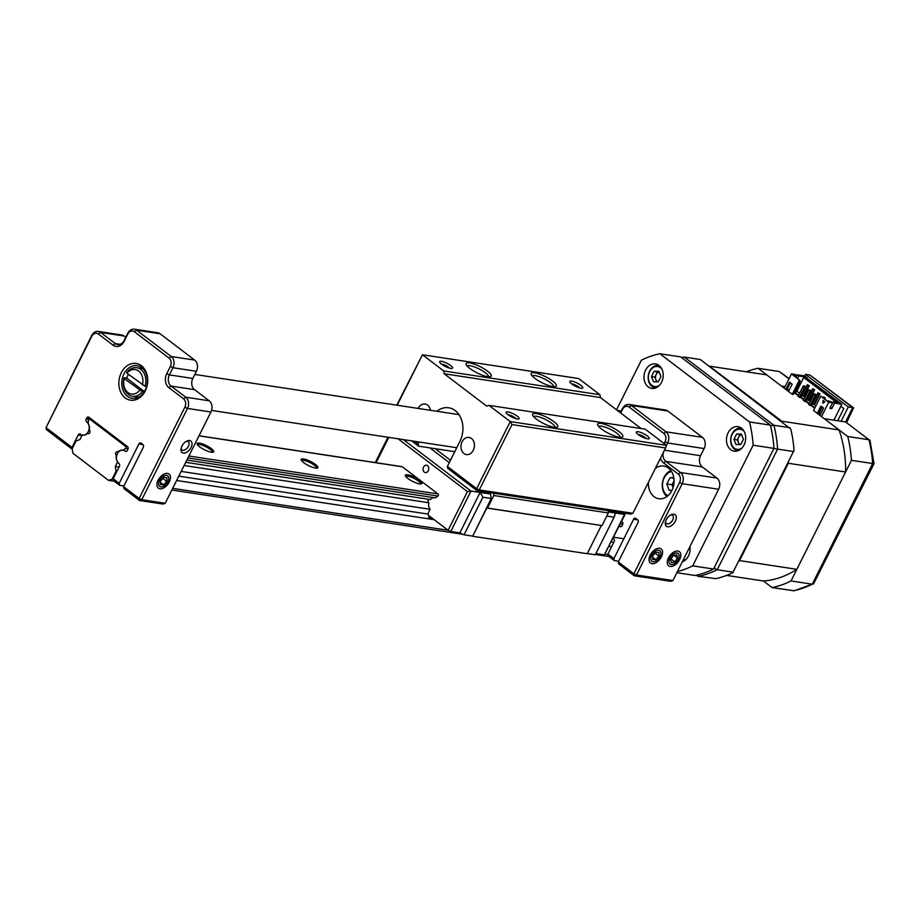 <?xml version="1.0" encoding="UTF-8"?>
<svg xmlns="http://www.w3.org/2000/svg" width="920" height="920" viewBox="0 0 920 920"><rect width="100%" height="100%" fill="white"/><g stroke="black" fill="none" stroke-linecap="round" stroke-linejoin="round"><path stroke-width="1.38" d="M675.337 521.191A7.233 4.244 -52.7 0 1 668.736 526.769A7.233 4.244 -52.7 0 1 665.321 522.594A7.233 4.244 -52.7 0 1 666.23 519.811A7.233 4.244 -52.7 0 1 671.335 514.683A7.233 4.244 -52.7 0 1 675.337 521.191M665.505 521.697A5.163 3.036 127.3 0 0 666.321 523.595A5.163 3.036 127.3 0 0 672.704 519.984A5.163 3.036 127.3 0 0 672.577 515.384A5.163 3.036 127.3 0 0 670.519 515.096M661.411 556.83A8.878 5.221 -52.7 0 1 653.303 563.672A8.878 5.221 -52.7 0 1 649.106 558.543A8.878 5.221 -52.7 0 1 650.221 555.128A8.878 5.221 -52.7 0 1 656.5 548.826A8.878 5.221 -52.7 0 1 661.411 556.83M679.638 559.601A8.878 5.221 -52.7 0 1 671.531 566.444A8.878 5.221 -52.7 0 1 667.333 561.315A8.878 5.221 -52.7 0 1 668.449 557.899A8.878 5.221 -52.7 0 1 674.728 551.597A8.878 5.221 -52.7 0 1 679.638 559.601M648.473 482.172A16.525 12.73 -81.3 0 0 658.766 498.72A16.525 12.73 -81.3 0 0 671.899 490.486A16.525 12.73 -81.3 0 0 663.745 466.049A16.525 12.73 -81.3 0 0 655.373 468.406M620.367 412.735L622.449 408.584A8.268 6.371 98.7 0 1 629.015 404.466A8.268 6.371 98.7 0 1 631.361 405.467L665.942 431.791A8.268 6.371 98.7 0 1 667.678 443.003L666.425 445.522M663.216 452.732A8.268 6.371 -81.3 0 0 665.827 461.368L680.466 472.5A8.268 6.371 98.7 0 1 682.203 483.713L636.49 575L672.934 580.543L718.658 489.256A8.268 6.371 -81.3 0 0 716.921 478.055L702.282 466.911A8.268 6.371 98.7 0 1 700.545 455.71L704.133 448.546A8.268 6.371 -81.3 0 0 702.397 437.334L667.817 411.022A8.268 6.371 -81.3 0 0 665.47 410.009L629.015 404.466M618.643 561.257L614.307 560.591L608.315 556.036L607.901 554.047L614.123 541.639A2.104 1.621 98.7 0 0 613.674 538.798L613.559 538.706A7.141 5.497 98.7 0 1 613.111 538.327M672.934 580.543L670.714 581.325L634.259 575.782L618.7 563.937L618.286 561.947L637.997 522.594A2.104 1.621 98.7 0 0 637.56 519.754L635.869 518.466A2.104 1.621 98.7 0 0 633.604 519.248L613.893 558.601L614.307 560.591M618.286 561.947L633.857 573.792L679.569 482.505A6.198 4.772 -81.3 0 0 678.27 474.099L663.63 462.955A10.327 7.958 98.7 0 1 660.525 458.102M664.148 443.578L665.045 441.784A6.198 4.772 -81.3 0 0 663.745 433.377L629.165 407.065A6.198 4.772 -81.3 0 0 622.483 409.4L620.689 412.976M619.275 526.021A7.141 5.497 98.7 0 1 619.758 526.343L619.873 526.424A2.104 1.621 98.7 0 0 622.127 525.642L622.598 524.699A2.104 1.621 98.7 0 0 622.161 521.858L621.575 521.41M607.901 554.047L613.893 558.601M634.259 575.782L636.49 575L633.857 573.792L634.259 575.782M682.329 561.786A12.397 9.556 -81.3 0 0 688.482 555.967A12.397 9.556 -81.3 0 0 689.954 546.572M728.099 432.837A12.397 9.556 -81.3 0 0 734.217 451.168A12.397 9.556 -81.3 0 0 744.061 444.981A12.397 9.556 -81.3 0 0 737.943 426.661A12.397 9.556 -81.3 0 0 728.099 432.837M645.621 370.081A12.397 9.556 -81.3 0 0 651.74 388.412A12.397 9.556 -81.3 0 0 661.583 382.225A12.397 9.556 -81.3 0 0 655.466 363.906A12.397 9.556 -81.3 0 0 645.621 370.081M770.362 425.12A111.239 85.709 98.7 0 1 773.961 448.385L753.135 445.211A111.239 85.709 -81.3 0 0 749.524 421.958L770.362 425.12L680.696 356.902L659.87 353.728A111.239 85.709 -81.3 0 0 641.389 360.191L616.538 409.825M677.431 571.573A111.239 85.709 -81.3 0 0 692.714 565.857L713.552 569.031L773.961 448.385M713.552 569.031A111.239 85.709 98.7 0 1 695.06 575.483L676.867 572.712M692.714 565.857L753.135 445.211M749.524 421.958L659.87 353.728M128.398 374.359A14.455 11.143 -81.3 0 0 127.88 375.303A14.455 11.143 -81.3 0 0 126.753 378.154L144.405 391.575M145.038 386.228L126.902 373.232L126.845 372.381A14.455 11.143 98.7 0 1 136.769 367.69A14.455 11.143 98.7 0 1 145.038 386.228L146.625 386.469M124.223 378.591L142.347 391.598A14.455 11.143 98.7 0 1 132.422 396.29A14.455 11.143 98.7 0 1 124.154 377.752L124.223 378.591A12.397 9.556 -81.3 0 0 127.914 392.529A12.397 9.556 -81.3 0 0 139.679 390.356M144.21 391.885L142.347 391.598M124.154 377.752L126.753 378.154M142.358 384.985A12.397 9.556 -81.3 0 0 138.667 371.047A12.397 9.556 -81.3 0 0 126.902 373.232M169.314 481.942A8.878 5.221 -52.7 0 1 161.195 488.784A8.878 5.221 -52.7 0 1 156.998 483.655A8.878 5.221 -52.7 0 1 158.113 480.24A8.878 5.221 -52.7 0 1 164.392 473.938A8.878 5.221 -52.7 0 1 169.314 481.942M181.205 447.994A5.163 3.036 127.3 0 0 182.033 449.903A5.163 3.036 127.3 0 0 182.919 450.259A5.163 3.036 127.3 0 0 188.416 446.28A5.163 3.036 127.3 0 0 188.289 441.68A5.163 3.036 127.3 0 0 187.404 441.312A5.163 3.036 127.3 0 0 186.231 441.393M191.049 447.488A7.233 4.244 -52.7 0 1 184.448 453.065A7.233 4.244 -52.7 0 1 181.021 448.891A7.233 4.244 -52.7 0 1 181.93 446.108A7.233 4.244 -52.7 0 1 187.047 440.979A7.233 4.244 -52.7 0 1 191.049 447.488M145.256 390.919A18.596 14.329 98.7 0 1 125.212 397.923A18.596 14.329 98.7 0 1 121.313 372.703A18.596 14.329 98.7 0 1 141.346 365.7A18.596 14.329 98.7 0 1 145.256 390.919M123.947 373.911A16.525 12.73 -81.3 0 0 132.1 398.348A16.525 12.73 -81.3 0 0 145.222 390.103A16.525 12.73 -81.3 0 0 137.069 365.666A16.525 12.73 -81.3 0 0 123.947 373.911M137.528 397.681A16.525 12.73 98.7 0 1 136.701 396.945M88.32 422.107L86.745 421.935A7.13 5.497 98.7 0 1 88.251 431.618A7.13 5.497 98.7 0 1 82.581 435.171A7.13 5.497 98.7 0 1 80.557 434.309L80.442 434.217A2.104 1.621 98.7 0 0 78.177 435.01L71.978 447.396L72.243 448.684M165.209 503.286L162.989 504.056L139.552 500.491L123.993 488.647L123.59 486.657L139.15 498.502L184.851 407.226A6.198 4.772 -81.3 0 0 183.552 398.82L168.923 387.688A10.327 7.958 98.7 0 1 166.75 373.669L170.338 366.516A6.198 4.772 -81.3 0 0 169.038 358.11L134.446 331.786A6.198 4.772 -81.3 0 0 127.765 334.121L124.188 341.285A10.327 7.958 98.7 0 1 113.045 345.172L98.417 334.041A6.198 4.772 -81.3 0 0 91.735 336.363L46.023 427.65L91.712 335.558A8.268 6.371 98.7 0 1 98.267 331.43A8.268 6.371 98.7 0 1 100.613 332.442L115.253 343.574A8.268 6.371 -81.3 0 0 117.587 344.586A8.268 6.371 -81.3 0 0 124.154 340.469L127.742 333.304A8.268 6.371 98.7 0 1 134.309 329.188A8.268 6.371 98.7 0 1 136.643 330.199L171.235 356.511A8.268 6.371 98.7 0 1 172.971 367.724L169.383 374.888A8.268 6.371 -81.3 0 0 171.12 386.089L185.748 397.221A8.268 6.371 98.7 0 1 187.484 408.434L141.784 499.709L165.209 503.286L210.921 411.999A8.268 6.371 -81.3 0 0 209.185 400.798L194.557 389.654A8.268 6.371 98.7 0 1 192.82 378.453L196.408 371.289A8.268 6.371 -81.3 0 0 194.672 360.077L160.08 333.764A8.268 6.371 -81.3 0 0 157.734 332.752L134.309 329.188M123.935 485.967L119.6 485.311L113.608 480.746L113.195 478.756L119.404 466.371A2.104 1.621 98.7 0 0 118.956 463.53L118.841 463.438A7.13 5.497 98.7 0 1 116.828 455.055A7.13 5.497 98.7 0 1 123.015 450.202A7.13 5.497 98.7 0 1 125.039 451.076L126.396 451.352M72.277 449.305L46.437 429.64L46.023 427.65L71.978 447.396M86.629 421.854A2.104 1.621 98.7 0 1 86.192 419.002L88.791 419.405M90.792 418.692L86.664 418.059L86.192 419.002M86.664 418.059A2.104 1.621 98.7 0 1 88.929 417.277L127.443 446.579A2.104 1.621 98.7 0 1 127.88 449.431L127.42 450.374A2.104 1.621 98.7 0 1 125.154 451.156M113.195 478.756L119.197 483.322L119.6 485.311M143.002 444.59L138.897 443.969L119.197 483.322M138.897 443.969A2.104 1.621 98.7 0 1 141.162 443.175L142.853 444.463A2.104 1.621 98.7 0 1 143.29 447.315L123.59 486.657M141.105 368.356A16.525 12.73 98.7 0 1 142.059 367.931M139.15 498.502L139.552 500.491L141.784 499.709L139.15 498.502M125.741 337.295L124.05 336.007A8.268 6.371 -81.3 0 0 121.704 334.995L98.267 331.43M163.461 486.335A6.647 3.91 127.3 0 0 168.797 478.607A6.647 3.91 127.3 0 0 163.967 475.847A6.647 3.91 127.3 0 0 158.631 483.575A6.647 3.91 127.3 0 0 163.461 486.335M166.784 481.424L166.957 477.664L163.898 477.33L160.643 480.757L160.471 484.518L163.53 484.851L166.784 481.424L162.852 478.434M160.563 482.586L163.53 484.851M655.833 561.085A6.647 3.91 127.3 0 0 660.905 553.219A6.647 3.91 127.3 0 0 655.799 550.884A6.647 3.91 127.3 0 0 650.727 558.739A6.647 3.91 127.3 0 0 655.833 561.085M658.984 556.094L658.973 552.437L655.799 552.322L652.648 555.864L652.659 559.521L655.822 559.636L658.984 556.094L655.086 553.127M652.648 557.221L655.822 559.636M675.176 563.12A6.647 3.91 127.3 0 0 679.006 554.944A6.647 3.91 127.3 0 0 672.911 554.38A6.647 3.91 127.3 0 0 669.081 562.568A6.647 3.91 127.3 0 0 675.176 563.12M677.534 557.957L676.717 554.817L673.233 555.622L670.553 559.555L671.37 562.683L674.855 561.89L677.534 557.957L674.176 555.404M670.967 558.934L674.855 561.89M659.077 371.806L657.512 371.829L656.19 374.474A5.29 4.071 -81.3 0 0 655.903 379.741A5.29 4.071 -81.3 0 0 657.512 381.8M661.859 369A10.12 7.797 -81.3 0 0 649.692 371.588A10.12 7.797 -81.3 0 0 650.175 383.594A10.12 7.797 -81.3 0 0 659.352 385.434M659.111 365.516A11.362 8.752 -81.3 0 0 658.697 365.435A11.362 8.752 -81.3 0 0 649.669 371.105A11.362 8.752 -81.3 0 0 655.281 387.906A11.362 8.752 -81.3 0 0 655.695 387.952L655.281 387.906M658.858 371.254L660.939 376.498L658.283 381.788L653.556 381.846L651.475 376.602L654.12 371.312L658.858 371.254M656.719 381.8L654.856 377.119L651.475 376.602M659.111 371.898A5.29 4.071 -81.3 0 0 656.19 374.474L654.856 377.119M657.512 371.829L654.12 371.312M741.554 434.573L739.99 434.585L738.668 437.23A5.29 4.071 -81.3 0 0 738.38 442.497A5.29 4.071 -81.3 0 0 739.979 444.555M744.337 431.756A10.12 7.797 -81.3 0 0 732.159 434.343A10.12 7.797 -81.3 0 0 732.642 446.349A10.12 7.797 -81.3 0 0 741.831 448.201M741.175 428.191L741.566 428.248A11.362 8.752 -81.3 0 0 741.175 428.191A11.362 8.752 -81.3 0 0 732.147 433.86A11.362 8.752 -81.3 0 0 737.759 450.662A11.362 8.752 -81.3 0 0 738.162 450.708M741.336 434.022L743.418 439.254L740.761 444.544L736.034 444.601L733.953 439.369L736.598 434.067L741.336 434.022M739.197 444.567L737.334 439.875L733.953 439.369M741.589 434.666A5.29 4.071 -81.3 0 0 738.668 437.23L737.334 439.875M739.99 434.585L736.598 434.067M683.054 560.337A10.12 7.797 -81.3 0 0 686.262 559.176M674.084 480.803L673.658 481.608A6.348 4.887 -81.3 0 0 673.06 487.611M670.864 470.557A14.455 11.143 -81.3 0 0 664.366 476.79A14.455 11.143 -81.3 0 0 666.919 496.535M671.531 471.523A12.811 9.867 -81.3 0 0 664.366 477.491A12.811 9.867 -81.3 0 0 667.828 495.811M671.933 490.406L669.139 490.325L666.793 483.943L670.105 477.698L673.819 477.802M673.06 487.634L672.002 484.725L666.793 483.943M674.084 480.907A6.348 4.887 -81.3 0 0 673.658 481.608L672.002 484.725M673.888 478.273L670.105 477.698M517.281 419.002A7.233 1.782 -153.4 0 1 510.577 416.392A7.233 1.782 -153.4 0 1 506.172 412.735A7.233 1.782 -153.4 0 1 507.978 411.918A7.233 1.782 -153.4 0 1 516.189 415.449A7.233 1.782 -153.4 0 1 518.673 419.002A7.233 1.782 -153.4 0 1 517.281 419.002M516.062 418.738A5.163 1.276 26.6 0 0 508.403 414.724A5.163 1.276 26.6 0 0 507.955 414.678M554.219 427.294A14.053 3.473 -153.4 0 1 541.19 422.222A14.053 3.473 -153.4 0 1 532.634 415.115A14.053 3.473 -153.4 0 1 536.13 413.528A14.053 3.473 -153.4 0 1 552.092 420.382A14.053 3.473 -153.4 0 1 556.922 427.282A14.053 3.473 -153.4 0 1 554.219 427.294M555.059 427.397A11.983 2.955 26.6 0 0 548.665 421.233A11.983 2.955 26.6 0 0 536.567 416.334A11.983 2.955 26.6 0 0 533.669 416.691M619.309 437.207A14.053 3.473 -153.4 0 1 606.292 432.135A14.053 3.473 -153.4 0 1 597.724 425.028A14.053 3.473 -153.4 0 1 601.22 423.43A14.053 3.473 -153.4 0 1 617.182 430.296A14.053 3.473 -153.4 0 1 622.023 437.195A14.053 3.473 -153.4 0 1 619.309 437.207M620.149 437.299A11.983 2.955 26.6 0 0 613.755 431.135A11.983 2.955 26.6 0 0 601.657 426.236A11.983 2.955 26.6 0 0 598.759 426.592M647.473 438.817A7.233 1.782 -153.4 0 1 640.769 436.206A7.233 1.782 -153.4 0 1 636.364 432.549A7.233 1.782 -153.4 0 1 638.158 431.733A7.233 1.782 -153.4 0 1 646.369 435.263A7.233 1.782 -153.4 0 1 648.865 438.805A7.233 1.782 -153.4 0 1 647.473 438.817M646.242 438.541A5.163 1.276 26.6 0 0 638.595 434.527A5.163 1.276 26.6 0 0 638.135 434.481M580.957 388.205A7.233 1.782 -153.4 0 1 574.252 385.595A7.233 1.782 -153.4 0 1 569.848 381.938A7.233 1.782 -153.4 0 1 571.642 381.122A7.233 1.782 -153.4 0 1 579.865 384.652A7.233 1.782 -153.4 0 1 582.348 388.194A7.233 1.782 -153.4 0 1 580.957 388.205M579.738 387.929A5.163 1.276 26.6 0 0 572.079 383.916A5.163 1.276 26.6 0 0 571.619 383.87M552.805 386.596A14.053 3.473 -153.4 0 1 539.775 381.524A14.053 3.473 -153.4 0 1 531.208 374.417A14.053 3.473 -153.4 0 1 534.704 372.818A14.053 3.473 -153.4 0 1 550.666 379.684A14.053 3.473 -153.4 0 1 555.507 386.584A14.053 3.473 -153.4 0 1 552.805 386.596M553.633 386.687A11.983 2.955 26.6 0 0 547.239 380.523A11.983 2.955 26.6 0 0 535.141 375.624A11.983 2.955 26.6 0 0 532.243 375.981M487.703 376.683A14.053 3.473 -153.4 0 1 474.685 371.611A14.053 3.473 -153.4 0 1 466.118 364.504A14.053 3.473 -153.4 0 1 469.614 362.917A14.053 3.473 -153.4 0 1 485.576 369.771A14.053 3.473 -153.4 0 1 490.417 376.671A14.053 3.473 -153.4 0 1 487.703 376.683M488.543 376.786A11.983 2.955 26.6 0 0 482.149 370.622A11.983 2.955 26.6 0 0 470.051 365.723A11.983 2.955 26.6 0 0 467.153 366.079M450.777 368.391A7.233 1.782 -153.4 0 1 444.072 365.78A7.233 1.782 -153.4 0 1 439.656 362.123A7.233 1.782 -153.4 0 1 441.462 361.307A7.233 1.782 -153.4 0 1 449.673 364.837A7.233 1.782 -153.4 0 1 452.168 368.391A7.233 1.782 -153.4 0 1 450.777 368.391M449.546 368.126A5.163 1.276 26.6 0 0 441.899 364.113A5.163 1.276 26.6 0 0 441.439 364.067M462.116 441.761A8.671 6.681 -81.3 0 0 466.394 454.584A8.671 6.681 -81.3 0 0 473.294 450.259A8.671 6.681 -81.3 0 0 469.016 437.425A8.671 6.681 -81.3 0 0 462.116 441.761M430.422 410.297A8.671 6.681 -81.3 0 0 425.109 404.029A8.671 6.681 -81.3 0 0 418.22 408.353A8.671 6.681 -81.3 0 0 418.186 408.434M436.862 411.274A22.724 17.514 98.7 0 1 448.707 407.767A22.724 17.514 98.7 0 1 459.919 441.37L447.373 466.428L476.64 488.704L510.255 421.578L666.471 445.349L645.196 429.157L488.968 405.375L510.255 421.578L511.991 424.58L479.274 489.911L632.891 513.291L665.608 447.959L511.991 424.58M632.891 513.291L630.66 514.073L477.043 490.693L447.775 468.418L447.373 466.428M414.322 441.278L418.105 444.164L418.508 446.154L454.767 451.662M418.508 446.154L411.562 440.853M599.966 394.737L578.68 378.546L422.452 354.763L443.739 370.967L599.966 394.737L600.392 397.543L444.176 373.761L486.737 406.157L488.968 405.375M641.125 428.536L600.392 397.543M396.773 405.179L422.452 354.763L397.187 405.237M444.176 373.761L443.739 370.967M418.105 444.164L419.186 442.014M666.471 445.349L665.608 447.959M476.64 488.704L477.043 490.693L479.274 489.911L476.64 488.704M199.398 443.106A9.292 2.3 26.6 0 0 197.087 444.164A9.292 2.3 26.6 0 0 202.745 448.868A9.292 2.3 26.6 0 0 211.37 452.226A9.292 2.3 26.6 0 0 213.164 452.214A9.292 2.3 26.6 0 0 209.955 447.649A9.292 2.3 26.6 0 0 199.398 443.106M212.302 452.306A8.268 2.035 26.6 0 0 212.324 452.26A8.268 2.035 26.6 0 0 208.161 448.017A8.268 2.035 26.6 0 0 199.617 444.509A8.268 2.035 26.6 0 0 197.547 444.866A8.268 2.035 26.6 0 0 197.524 444.912M303.542 458.965A9.292 2.3 26.6 0 0 301.231 460.011A9.292 2.3 26.6 0 0 306.9 464.715A9.292 2.3 26.6 0 0 315.514 468.073A9.292 2.3 26.6 0 0 317.308 468.061A9.292 2.3 26.6 0 0 314.111 463.496A9.292 2.3 26.6 0 0 303.542 458.965M316.445 468.153A8.268 2.035 26.6 0 0 316.468 468.107A8.268 2.035 26.6 0 0 312.317 463.864A8.268 2.035 26.6 0 0 303.761 460.368A8.268 2.035 26.6 0 0 301.691 460.713A8.268 2.035 26.6 0 0 301.679 460.759M407.698 474.812A9.292 2.3 26.6 0 0 405.386 475.87A9.292 2.3 26.6 0 0 411.044 480.562A9.292 2.3 26.6 0 0 419.669 483.92A9.292 2.3 26.6 0 0 421.463 483.92A9.292 2.3 26.6 0 0 418.255 479.354A9.292 2.3 26.6 0 0 407.698 474.812M420.601 484.012A8.268 2.035 26.6 0 0 420.624 483.966A8.268 2.035 26.6 0 0 416.461 479.711A8.268 2.035 26.6 0 0 407.916 476.215A8.268 2.035 26.6 0 0 405.846 476.56A8.268 2.035 26.6 0 0 405.823 476.606M116.886 471.385L116.046 471.258L115.31 466.497L117.691 461.736A6.612 5.094 98.7 0 1 116.414 455.204A1.863 1.438 98.7 0 1 117.334 451.639A1.863 1.438 98.7 0 1 118.013 452.019L118.473 452.088M185.725 462.323L430.468 499.56A6.612 5.094 98.7 0 1 434.102 497.697M118.013 452.019A6.612 5.094 98.7 0 1 122.302 450.19A6.612 5.094 98.7 0 1 122.935 450.34L125.453 448.511A1.242 0.954 -81.3 0 0 125.568 446.372L89.918 419.244A1.242 0.954 -81.3 0 0 88.423 420.325L88.228 423.924A6.612 5.094 98.7 0 1 89.217 430.1A1.863 1.438 98.7 0 1 88.297 433.665A1.863 1.438 98.7 0 1 87.618 433.285A6.612 5.094 98.7 0 1 83.329 435.114A6.612 5.094 98.7 0 1 82.305 434.815L79.925 439.576L76.141 440.898L72.197 448.764L72.887 453.249L108.537 480.378L114.264 481.252M176.629 480.481L434.183 519.673M609.12 546.296L611.593 546.675M116.046 471.258L112.102 479.136L113.309 479.32M172.684 488.359L448.097 530.265L467.463 491.613L470.994 491.027L490.521 494.005L488.451 492.43M605.176 554.173L608.016 554.61M171.856 490.015L463.024 534.324M595.435 554.484L608.971 556.542M112.102 479.136L108.537 480.378M87.618 433.285L89.067 433.504M186.852 460.069L435.378 497.881L437.897 496.053A1.242 0.954 -81.3 0 0 438.012 493.925L402.362 466.796A1.242 0.954 -81.3 0 0 402.017 466.647L199.03 435.746M184.126 465.508L428.869 502.757A1.863 1.438 98.7 0 1 429.007 499.341M181.171 471.408L430.134 509.289A6.612 5.094 98.7 0 1 428.869 502.757M613.663 537.222L623.829 538.764M115.31 466.497L119.059 467.061M178.79 476.157L427.754 514.05L430.134 509.289M611.282 541.972L613.766 542.351M423.534 467.084A3.714 2.864 -81.3 0 0 425.373 472.581A3.714 2.864 -81.3 0 0 428.317 470.718A3.714 2.864 -81.3 0 0 426.489 465.221A3.714 2.864 -81.3 0 0 423.534 467.084M622.541 512.831L624.944 514.683L604.359 554.863L624.611 514.406L608.212 511.911M595.895 553.575L604.359 554.863M606.809 516.074L614.111 517.189L595.286 554.783L587.293 553.564M472.661 536.279L587.224 553.713L601.358 525.481L486.795 508.047L472.661 536.279L491.222 498.49L490.521 494.005M464.059 534.808L459.85 532.875L480.113 492.418L482.885 497.214L464.059 534.808L472.397 536.072M459.85 532.875L450.742 531.484L448.109 530.276L429.329 515.982L428.697 518.765L428.869 515.637L427.754 514.05M449.282 462.622L429.916 447.89M493.453 493.189L493.81 495.512L487.531 508.047L486.795 508.047M435.194 448.695L450.443 460.287M487.531 508.047L601.358 525.481M493.81 495.512L608.373 512.946L602.094 525.481M608.016 510.623L608.373 512.946M482.885 497.214L491.222 498.49M614.111 517.189L615.503 513.026M432.159 518.144L429.237 517.695M434.056 519.582L428.697 518.765M788.969 378.879L779.309 371.53L758.091 368.299L781.494 386.112L785.082 386.653M841.121 421.256L824.331 418.703L847.734 436.505L868.951 439.737L845.549 421.935L841.121 421.256L848.297 406.939L852.713 407.606L809.887 375.015L805.46 374.348L804.655 375.947M821.537 416.576L828.701 402.258L820.72 396.186L813.556 410.504L839.074 429.928A103.707 79.913 98.7 0 1 845.595 471.994L796.846 569.319A103.707 79.913 98.7 0 1 763.428 581.003L772.075 587.581A111.561 85.962 -81.3 0 0 791.016 580.968L812.245 584.2L872.643 463.576A111.561 85.962 -81.3 0 0 868.951 439.737L845.549 421.935L852.713 407.606L853.587 407.905L809.887 375.015M772.075 587.581L794.19 590.789L812.245 584.2A111.561 85.962 -81.3 0 1 793.293 590.812M791.016 580.968L851.425 460.345L874 463.703L869.952 440.128M851.425 460.345A111.561 85.962 -81.3 0 0 847.734 436.505M758.091 368.299A111.561 85.962 -81.3 0 0 746.269 371.772M848.297 406.939L805.46 374.348M840.869 406.226L843.835 408.491L837.706 420.739M779.309 371.53L789.107 378.614M846.71 422.441L853.587 407.905M874 463.703L813.464 584.073M733.217 572.171L717.209 569.733A111.561 85.962 98.7 0 1 698.257 576.346L715.817 578.645A111.561 85.962 98.7 0 0 732.769 572.734L794.052 450.34A111.561 85.962 98.7 0 0 790.751 429.007L700.293 359.501L684.273 357.063L773.915 425.27L770.546 425.856M789.923 427.708L773.915 425.27A111.561 85.962 98.7 0 1 777.607 449.121L773.927 448.466M793.615 451.547L777.607 449.121L717.209 569.733L713.966 568.192M681.904 357.811L684.273 357.063M698.257 576.346L696.474 575.172M709.078 366.195A103.707 79.913 98.7 0 1 709.458 366.171L781.793 421.21A103.707 79.913 98.7 0 1 781.942 421.636M788.325 462.127A103.707 79.913 98.7 0 1 788.313 463.277L739.565 560.602A103.707 79.913 98.7 0 1 738.748 561.131M709.458 366.171L766.739 374.888L792.269 394.312L799.434 379.983L791.453 373.911L784.288 388.228M839.074 429.928L781.793 421.21M814.315 407.916L811.336 405.651M809.002 403.868L806.023 401.603M803.678 399.82L800.699 397.555M798.353 395.772L795.374 393.507M789.314 389.93L788.681 389.838M797.663 378.327L798.847 375.969L797.318 374.808L796.881 375.671L793.511 375.153L800.124 380.857L793.304 394.461L792.269 394.312M793.914 393.265L795.351 393.565L800.641 382.996L799.491 382.122M822.123 407.008L819.317 412.597L820.801 413.632M798.043 396.405L800.676 397.612L805.954 387.044L804.632 386.032L803.332 385.836L798.043 396.405M803.356 400.453L805.989 401.66L811.279 391.103L809.945 390.091L808.645 389.884L803.356 400.453M808.68 404.501L811.313 405.709L816.603 395.151L815.269 394.139L813.97 393.933L808.68 404.501M819.777 398.061L814.384 408.836M845.595 471.994L788.313 463.277M796.846 569.319L739.565 560.602M763.428 581.003L726.616 575.403M820.904 406.088L823.572 408.112L820.341 414.552L817.684 412.528L820.904 406.088M823.02 400.407L824.883 401.822L822.859 403.282L823.02 400.407M792.178 384.226L788.946 390.666L786.289 388.642L789.509 382.202L792.178 384.226M810.014 405.513L815.304 394.945L816.603 395.151M804.689 401.465L809.98 390.897L811.279 391.103M799.365 397.417L804.655 386.848L805.954 387.044M820.651 413.609L823.446 408.02M794.052 393.357L799.342 382.8L800.641 382.996M815.304 394.945L813.97 393.933M809.98 390.897L808.645 389.884M804.655 386.848L803.332 385.836M823.273 400.591L823.135 403.086M801.952 395.416L807.334 384.675L808.53 385.584L803.148 396.324L801.952 395.416M828.414 401.281L829.334 401.419M822.928 397.543L823.296 396.819L824.492 397.739L824.136 398.463M812.601 403.512L817.972 392.771L819.168 393.691L813.797 404.421L812.601 403.512M807.277 399.464L812.659 388.723L813.855 389.631L808.473 400.372L807.277 399.464M828.701 402.258L832.611 402.845L831.082 401.683L827.701 401.166L820.72 396.186M796.145 377.166L796.893 375.671L795.363 374.509L791.453 373.911M820.571 414.092L817.684 412.528M818.719 412.689L821.721 406.709M795.605 393.047L798.583 395.312M800.929 397.095L803.907 399.36M806.254 401.143L809.232 403.409M811.567 405.191L814.545 407.456M789.176 390.206L786.289 388.642M787.324 388.803L790.326 382.812M804.966 397.233L803.148 396.324M803.931 396.451L809.312 385.71L807.334 384.675M808.53 385.584L809.312 385.71M830.116 401.546L828.621 400.867M824.734 398.923L825.274 397.854L823.296 396.819M824.492 397.739L825.274 397.854M815.614 405.329L813.797 404.421M814.579 404.547L819.95 393.806L817.972 392.771M819.168 393.691L819.95 393.806M810.29 401.281L808.473 400.372M809.255 400.499L814.637 389.758L812.659 388.723M813.855 389.631L814.637 389.758M831.829 408.606L834.567 403.144L833.037 401.982L829.874 408.308L831.829 408.606L830.311 407.445M799.652 393.185L796.616 391.046M798.847 375.969L804.574 376.843L803.689 377.476L836.613 402.523M803.689 377.476L796.881 391.08M807.035 378.396L841.857 404.259L833.888 420.152M804.574 376.843L838.764 402.856L833.037 401.982M834.567 403.144L841.857 404.259M807.265 377.936L804.609 375.912L797.318 374.808M702.397 437.334L665.942 431.791L663.745 433.377M667.817 411.022L631.361 405.467L629.165 407.065M718.658 489.256L682.203 483.713L679.569 482.505M619.873 526.424L621.103 526.62M621.23 526.562L619.758 526.343M637.698 519.88L633.604 519.248M620.931 411.619L618.378 411.228M700.545 455.71L664.47 450.213M702.282 466.911L665.827 461.368L663.63 462.955M704.133 448.546L667.678 443.003L665.045 441.784M716.921 478.055L680.466 472.5L678.27 474.099M622.449 408.584L622.483 409.4M134.446 331.786L136.643 330.199L160.08 333.764M169.038 358.11L171.235 356.511L194.672 360.077M184.851 407.226L187.484 408.434L210.921 411.999M81.926 435.574L78.177 435.01M88.32 422.176L86.745 421.935M126.511 451.294L125.039 451.076M91.735 336.363L91.712 335.558M170.338 366.516L172.971 367.724L196.408 371.289M183.552 398.82L185.748 397.221L209.185 400.798M168.923 387.688L171.12 386.089L194.557 389.654M166.75 373.669L169.383 374.888L192.82 378.453M98.417 334.041L100.613 332.442L124.05 336.007M113.045 345.172L115.253 343.574L120.129 344.322M124.154 340.469L124.188 341.285M127.742 333.304L127.765 334.121M125.568 446.372L127.546 446.671M188.887 456.009L438.012 493.925M621.38 521.824L622.288 521.962M89.918 419.244L91.908 419.543M198.984 435.838L402.362 466.796M125.453 448.511L128.076 448.902M187.887 458.01L437.897 496.053M620.367 523.825L622.794 524.193M403.431 439.622L470.994 491.027L450.742 531.484M467.463 491.613L398.072 438.805M388.792 437.391L376.119 462.702M621.241 411.01L617.308 410.412M136.769 367.69L142.83 368.621M194.821 374.44L458.976 414.644M211.554 410.423L456.734 447.729M132.422 396.29L138.529 397.221M89.573 419.094L91.747 419.428M375.279 462.576L387.952 437.264M622.748 512.865L624.91 514.51M681.49 357.5L683.387 357.098M697.13 575.862L696.29 575.218"/></g></svg>
